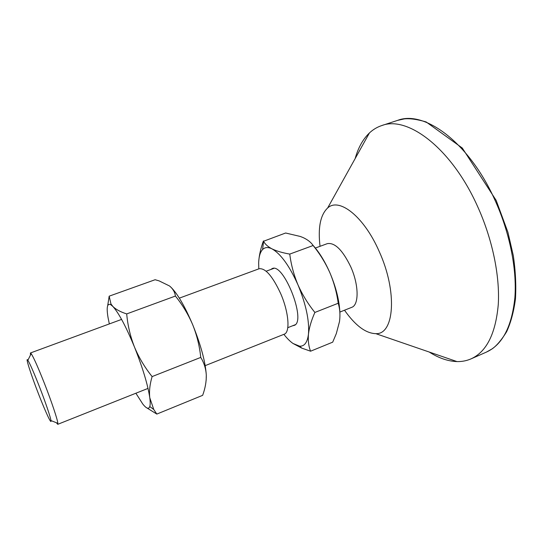 <?xml version="1.0" encoding="UTF-8"?>
<svg xmlns="http://www.w3.org/2000/svg" width="543" height="543" viewBox="0 0 543 543"><rect width="100%" height="100%" fill="white"/><g stroke="black" fill="none" stroke-linecap="round" stroke-linejoin="round"><path stroke-width="0.81" d="M355.149 158.597C358.163 147.75 362.928 139.198 369.437 132.94C373.034 129.567 377.113 127.116 381.675 125.596C407.298 115.387 451.158 147.818 477.229 205.668C492.331 238.635 500.022 275.864 498.27 304.555C495.63 333.735 486.548 351.844 471.025 358.875C466.607 360.79 461.93 361.692 456.996 361.584C447.975 361.271 438.724 358.095 429.241 352.04M320.037 246.325C317.838 227.673 320.384 214.885 327.673 207.969C339.056 197.163 364 216.413 379.231 251.545C397.727 292.059 394.245 334.753 375.804 333.653C365.758 333.375 355.326 325.556 344.506 310.216M339.877 312.055L351.667 307.365C359.086 305.078 358.957 285.034 350.812 266.939C342.653 250.072 334.8 242.307 327.273 243.658L315.361 248.042M205.193 365.643L284.165 334.223C290.329 332.459 288.876 312.368 280.711 293.668C272.613 276.204 265.405 267.903 259.092 268.765L179.339 298.141M56.377 422.732L57.741 424.321L57.863 423.33C57.585 419.637 51.544 401.562 44.546 383.718C38.139 367.496 33.68 357.47 31.175 353.636L30.415 352.984L30.462 355.068M39.306 386.385C33.802 372.41 29.994 363.715 27.876 360.294C24.876 355.658 31.053 374.887 38.736 394.503C45.442 411.791 51.687 425.257 50.967 420.574C50.601 417.323 45.313 401.745 39.306 386.385M170.59 286.887C177.412 293.471 184.79 306.116 192.731 324.816C200.924 345.205 205.444 361.964 206.292 375.091L206.177 380.114M107.704 305.614L109.177 296.173L155.115 279.726L159.099 280.88L169.511 285.964C172.898 288.754 174.866 292.114 175.403 296.05C182.516 304.861 188.292 314.451 192.731 324.816C196.912 335.282 199.586 346.149 200.747 357.416C204.059 362.792 205.912 368.683 206.292 375.091C206.428 381.593 205.213 388.347 202.648 395.338L156.818 414.078L153.771 409.503L149.787 397.788C150.323 401.908 150.33 404.827 149.793 406.551C148.748 409.442 146.406 408.594 142.768 404.012L135.879 393.227M112.89 306.476C118.795 313.012 125.983 326.513 134.454 346.984C130.266 336.232 127.686 325.209 126.702 313.915C120.539 311.96 115.937 309.483 112.89 306.476L110.786 304.711L110.948 303.937L112.89 306.476M152.115 376.584C144.805 367.496 138.92 357.633 134.454 346.984C142.728 367.869 147.839 384.804 149.787 397.788C149.047 391.367 149.82 384.301 152.115 376.584L200.747 357.416M146.04 407.399L156.818 414.078M109.333 323.92L108.111 317.96C106.299 307.392 107.188 302.98 110.786 304.711M109.177 296.173L110.948 303.937M175.403 296.05L126.702 313.915M313.026 245.348C319.209 252.156 324.823 261.264 329.852 272.661C336.117 287.423 339.47 301.019 339.925 313.433M258.801 268.873L258.665 262.873C258.875 256.567 260.185 252.122 262.608 249.529C264.943 247.167 268.059 246.936 271.962 248.85C267.787 246.624 264.991 244.092 263.565 241.248L285.625 233.008L300.347 236.476L303.082 237.569C307.698 239.714 311.051 242.354 313.135 245.511C319.902 253.852 325.474 262.9 329.852 272.661C334.006 282.503 336.789 292.704 338.214 303.252C339.945 308.892 340.373 315.001 339.497 321.585L336.314 333.599L332.703 342.158L310.582 351.206C308.621 346.298 307.915 340.576 308.472 334.047C309.272 327.409 311.411 320.207 314.886 312.442C307.996 303.924 302.356 294.706 297.951 284.797C293.797 274.792 291.062 264.556 289.758 254.09C282.441 252.814 276.509 251.063 271.962 248.85C280.751 253.819 289.412 265.805 297.951 284.797C305.981 304.29 309.483 320.709 308.472 334.047C307.44 342.368 304.494 346.42 299.627 346.19L292.996 343.468L301.84 348.151L310.582 351.206M292.996 343.468C290.043 341.391 287.003 338.343 283.874 334.339M263.409 240.963C260.783 248.158 259.221 254.959 258.739 261.366M292.392 325.861L294.686 325.25C306.225 319.752 283.351 262.323 272.165 268.609L270.808 269.498M338.214 303.252L314.886 312.442M313.135 245.511L289.758 254.09M471.025 358.875L486.365 352.122L492.284 348.789C496.845 345.524 501.623 339.837 506.633 331.732C510.868 322.474 513.814 311.526 515.456 298.908C516.264 285.489 515.551 271.093 513.332 255.719L507.915 232.234L496.173 200.408L462.283 148.029L426.133 121.937C417.18 119.317 409.911 118.299 404.325 118.89L397.605 120.376C424.002 109.93 468.528 141.804 494.524 199.166C509.585 231.861 517.011 268.873 514.893 297.516C511.866 326.662 502.363 344.859 486.392 352.108M381.675 125.596L397.605 120.376M369.416 132.96L327.66 207.976M456.989 361.584L375.797 333.653M273.781 268.391L266.158 271.215M295.344 324.694L287.783 327.68M121.591 319.406L30.415 352.984M148.015 388.401L57.741 424.321M57.863 423.33L50.967 420.574M31.175 353.636L27.876 360.294M149.793 406.551L153.771 409.503M299.627 346.19L301.84 348.151M262.608 249.529L263.565 241.248"/></g></svg>
